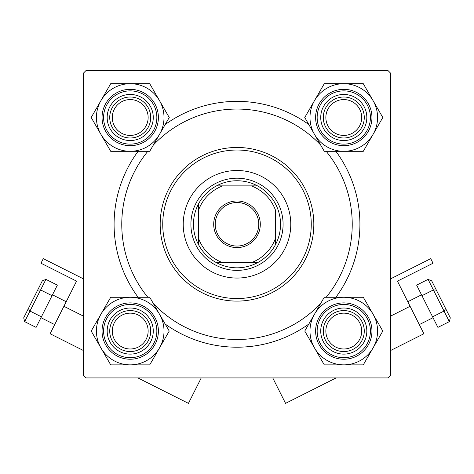 <?xml version="1.0" encoding="UTF-8"?>
<svg xmlns="http://www.w3.org/2000/svg" width="474" height="474" viewBox="0 0 474 474"><rect width="100%" height="100%" fill="white"/><g stroke="black" fill="none" stroke-linecap="round" stroke-linejoin="round"><path stroke-width="0.71" d="M138.1 297.269A122.914 122.914 0 0 1 138.1 151.301M165.183 124.532A122.914 122.914 0 0 1 308.817 124.532M335.9 151.301A122.914 122.914 0 0 1 335.9 297.269M388.082 70.644L85.918 70.644L83.359 73.203L83.359 375.367L85.918 377.926L388.082 377.926L390.641 375.367L390.641 73.203L388.082 70.644M308.817 324.038A122.914 122.914 0 0 1 165.183 324.038M325.857 331.065A17.923 17.923 0 0 0 343.78 348.988A17.923 17.923 0 0 0 361.709 331.065A17.923 17.923 0 0 0 343.78 313.142A17.923 17.923 0 0 0 325.857 331.065M364.269 331.065A20.483 20.483 0 0 1 343.78 351.554A20.483 20.483 0 0 1 323.298 331.065A20.483 20.483 0 0 1 343.78 310.583A20.483 20.483 0 0 1 364.269 331.065M112.291 331.065A17.923 17.923 0 0 0 130.22 348.988A17.923 17.923 0 0 0 148.143 331.065A17.923 17.923 0 0 0 130.22 313.142A17.923 17.923 0 0 0 112.291 331.065M150.702 331.065A20.483 20.483 0 0 1 130.22 351.554A20.483 20.483 0 0 1 109.731 331.065A20.483 20.483 0 0 1 130.22 310.583A20.483 20.483 0 0 1 150.702 331.065M361.709 117.505A17.923 17.923 0 0 0 343.78 99.576A17.923 17.923 0 0 0 325.857 117.505A17.923 17.923 0 0 0 343.78 135.428A17.923 17.923 0 0 0 361.709 117.505M323.298 117.505A20.483 20.483 0 0 1 343.78 97.016A20.483 20.483 0 0 1 364.269 117.505A20.483 20.483 0 0 1 343.78 137.987A20.483 20.483 0 0 1 323.298 117.505M148.143 117.505A17.923 17.923 0 0 0 130.22 99.576A17.923 17.923 0 0 0 112.291 117.505A17.923 17.923 0 0 0 130.22 135.428A17.923 17.923 0 0 0 148.143 117.505M109.731 117.505A20.483 20.483 0 0 1 130.22 97.016A20.483 20.483 0 0 1 150.702 117.505A20.483 20.483 0 0 1 130.22 137.987A20.483 20.483 0 0 1 109.731 117.505M343.78 364.861A33.796 33.796 0 0 1 314.511 347.963L324.269 364.861L363.291 364.861L382.808 331.065L363.291 297.269L324.269 297.269L304.758 331.065L314.511 347.963A33.796 33.796 0 0 1 343.78 297.269A33.796 33.796 0 0 1 373.05 347.963A33.796 33.796 0 0 1 343.78 364.861M332.256 351.027A23.048 23.048 0 0 1 323.825 319.541A23.048 23.048 0 0 1 355.304 311.11A23.048 23.048 0 0 1 363.742 342.589A23.048 23.048 0 0 1 332.256 351.027M354.025 313.326A20.483 20.483 0 0 0 326.041 320.821A20.483 20.483 0 0 0 333.536 348.805A20.483 20.483 0 0 0 361.52 341.31A20.483 20.483 0 0 0 354.025 313.326M357.864 306.672A28.167 28.167 0 0 1 368.174 345.149A28.167 28.167 0 0 1 329.697 355.459A28.167 28.167 0 0 1 319.387 316.982A28.167 28.167 0 0 1 357.864 306.672A28.167 28.167 0 0 0 319.387 316.982A28.167 28.167 0 0 0 329.697 355.459M100.95 314.167A33.796 33.796 0 0 1 130.22 297.269L110.709 297.269L91.192 331.065L110.709 364.861L149.731 364.861L169.242 331.065L149.731 297.269L130.22 297.269A33.796 33.796 0 0 1 159.489 347.963A33.796 33.796 0 0 1 100.95 347.963A33.796 33.796 0 0 1 100.95 314.167M118.696 311.11A23.048 23.048 0 0 1 150.175 319.541A23.048 23.048 0 0 1 141.744 351.027A23.048 23.048 0 0 1 110.258 342.589A23.048 23.048 0 0 1 118.696 311.11M140.464 348.805A20.483 20.483 0 0 0 147.959 320.821A20.483 20.483 0 0 0 119.975 313.326A20.483 20.483 0 0 0 112.48 341.31A20.483 20.483 0 0 0 140.464 348.805M144.303 355.459A28.167 28.167 0 0 1 105.826 345.149A28.167 28.167 0 0 1 116.136 306.672A28.167 28.167 0 0 1 154.613 316.982A28.167 28.167 0 0 1 144.303 355.459A28.167 28.167 0 0 0 154.613 316.982A28.167 28.167 0 0 0 116.136 306.672M373.05 134.403A33.796 33.796 0 0 1 343.78 151.301L363.291 151.301L382.808 117.505L363.291 83.708L324.269 83.708L304.758 117.505L324.269 151.301L343.78 151.301A33.796 33.796 0 0 1 314.511 100.607A33.796 33.796 0 0 1 373.05 100.607A33.796 33.796 0 0 1 373.05 134.403M355.304 137.46A23.048 23.048 0 0 1 323.825 129.029A23.048 23.048 0 0 1 332.256 97.543A23.048 23.048 0 0 1 363.742 105.98A23.048 23.048 0 0 1 355.304 137.46M333.536 99.759A20.483 20.483 0 0 0 326.041 127.743A20.483 20.483 0 0 0 354.025 135.244A20.483 20.483 0 0 0 361.52 107.26A20.483 20.483 0 0 0 333.536 99.759M329.697 93.111A28.167 28.167 0 0 1 368.174 103.421A28.167 28.167 0 0 1 357.864 141.898A28.167 28.167 0 0 1 319.387 131.588A28.167 28.167 0 0 1 329.697 93.111A28.167 28.167 0 0 0 319.387 131.588A28.167 28.167 0 0 0 357.864 141.898M130.22 83.708A33.796 33.796 0 0 1 159.489 100.607L149.731 83.708L110.709 83.708L91.192 117.505L110.709 151.301L149.731 151.301L169.242 117.505L159.489 100.607A33.796 33.796 0 0 1 130.22 151.301A33.796 33.796 0 0 1 100.95 100.607A33.796 33.796 0 0 1 130.22 83.708M141.744 97.543A23.048 23.048 0 0 1 150.175 129.029A23.048 23.048 0 0 1 118.696 137.46A23.048 23.048 0 0 1 110.258 105.98A23.048 23.048 0 0 1 141.744 97.543M119.975 135.244A20.483 20.483 0 0 0 147.959 127.743A20.483 20.483 0 0 0 140.464 99.759A20.483 20.483 0 0 0 112.48 107.26A20.483 20.483 0 0 0 119.975 135.244M116.136 141.898A28.167 28.167 0 0 1 105.826 103.421A28.167 28.167 0 0 1 144.303 93.111A28.167 28.167 0 0 1 154.613 131.588A28.167 28.167 0 0 1 116.136 141.898A28.167 28.167 0 0 0 154.613 131.588A28.167 28.167 0 0 0 144.303 93.111M290.775 224.285A53.775 53.775 0 0 0 237 170.51A53.775 53.775 0 0 0 183.225 224.285A53.775 53.775 0 0 0 237 278.06A53.775 53.775 0 0 0 290.775 224.285M162.742 224.285A74.258 74.258 0 0 0 237 298.543A74.258 74.258 0 0 0 311.258 224.285A74.258 74.258 0 0 0 237 150.021A74.258 74.258 0 0 0 162.742 224.285M313.824 224.285A76.824 76.824 0 0 1 237 301.103A76.824 76.824 0 0 1 160.176 224.285A76.824 76.824 0 0 1 237 147.461A76.824 76.824 0 0 1 313.824 224.285M147.829 151.301A115.229 115.229 0 0 0 147.829 297.269M153.351 303.538A115.229 115.229 0 0 0 320.649 303.538M326.171 297.269A115.229 115.229 0 0 0 326.171 151.301M320.649 145.032A115.229 115.229 0 0 0 153.351 145.032M237 200.982A23.303 23.303 0 0 1 260.303 224.285A23.303 23.303 0 0 1 237 247.588A23.303 23.303 0 0 1 213.697 224.285A23.303 23.303 0 0 1 237 200.982M237 246.047A21.768 21.768 0 0 0 258.768 224.285A21.768 21.768 0 0 0 237 202.517A21.768 21.768 0 0 0 215.232 224.285A21.768 21.768 0 0 0 237 246.047M237 180.754A43.531 43.531 0 0 0 216.517 185.873L222.744 185.873L216.517 185.873A43.531 43.531 0 0 0 198.588 244.768L198.588 238.541L198.588 244.768A43.531 43.531 0 0 0 257.483 262.697L251.256 262.697L257.483 262.697A43.531 43.531 0 0 0 275.412 244.768L275.412 210.029A40.971 40.971 0 0 0 251.256 185.873L222.744 185.873A40.971 40.971 0 0 0 198.588 210.029L198.588 238.541A40.971 40.971 0 0 0 222.744 262.697L251.256 262.697A40.971 40.971 0 0 0 275.412 238.541L275.412 244.768A43.531 43.531 0 0 0 257.483 185.873L251.256 185.873L257.483 185.873A43.531 43.531 0 0 0 237 180.754M237 270.376A46.091 46.091 0 0 1 190.909 224.285A46.091 46.091 0 0 1 237 178.194A46.091 46.091 0 0 1 283.091 224.285A46.091 46.091 0 0 1 237 270.376M216.517 262.697L222.744 262.697L216.517 262.697M198.588 203.796L198.588 210.029L198.588 203.796M83.359 278.825L43.276 258.656L40.971 263.23L76.563 281.141L50.096 333.749L83.359 350.487M201.237 377.926L188.445 403.356L137.898 377.926M45.925 279.37L29.975 311.068L28.351 308.598L23.7 317.841L24.66 321.633L36.095 327.392L57.36 285.129L45.925 279.37L42.305 280.863L28.351 308.598L37.653 290.106L40.604 289.94L52.045 295.693M24.66 321.633L29.975 311.068L41.41 316.822M390.641 350.487L423.904 333.749L397.437 281.141L433.029 263.23L430.724 258.656L390.641 278.825M336.102 377.926L285.555 403.356L272.763 377.926M449.34 321.633L444.025 311.068L445.649 308.598L436.347 290.106L450.3 317.841L449.34 321.633L437.905 327.392L432.59 316.822L444.025 311.068L433.396 289.94L421.955 295.693L432.59 316.822M428.075 279.37L431.696 280.863L436.347 290.106L433.396 289.94L428.075 279.37L416.64 285.129L421.955 295.693M330.467 354.131A26.633 26.633 0 0 0 366.846 344.379A26.633 26.633 0 0 0 357.1 308.005A26.633 26.633 0 0 0 320.72 317.752A26.633 26.633 0 0 0 330.467 354.131M116.9 308.005A26.633 26.633 0 0 0 107.154 344.379A26.633 26.633 0 0 0 143.533 354.131A26.633 26.633 0 0 0 153.28 317.752A26.633 26.633 0 0 0 116.9 308.005M357.1 140.565A26.633 26.633 0 0 0 366.846 104.185A26.633 26.633 0 0 0 330.467 94.439A26.633 26.633 0 0 0 320.72 130.818A26.633 26.633 0 0 0 357.1 140.565M143.533 94.439A26.633 26.633 0 0 0 107.154 104.185A26.633 26.633 0 0 0 116.9 140.565A26.633 26.633 0 0 0 153.28 130.818A26.633 26.633 0 0 0 143.533 94.439M83.359 316.087L63.907 306.299M390.641 316.087L410.093 306.299M40.971 317.699L54.7 324.601M52.484 294.822L66.206 301.725M433.029 317.699L419.3 324.601M421.516 294.822L407.794 301.725"/></g></svg>
